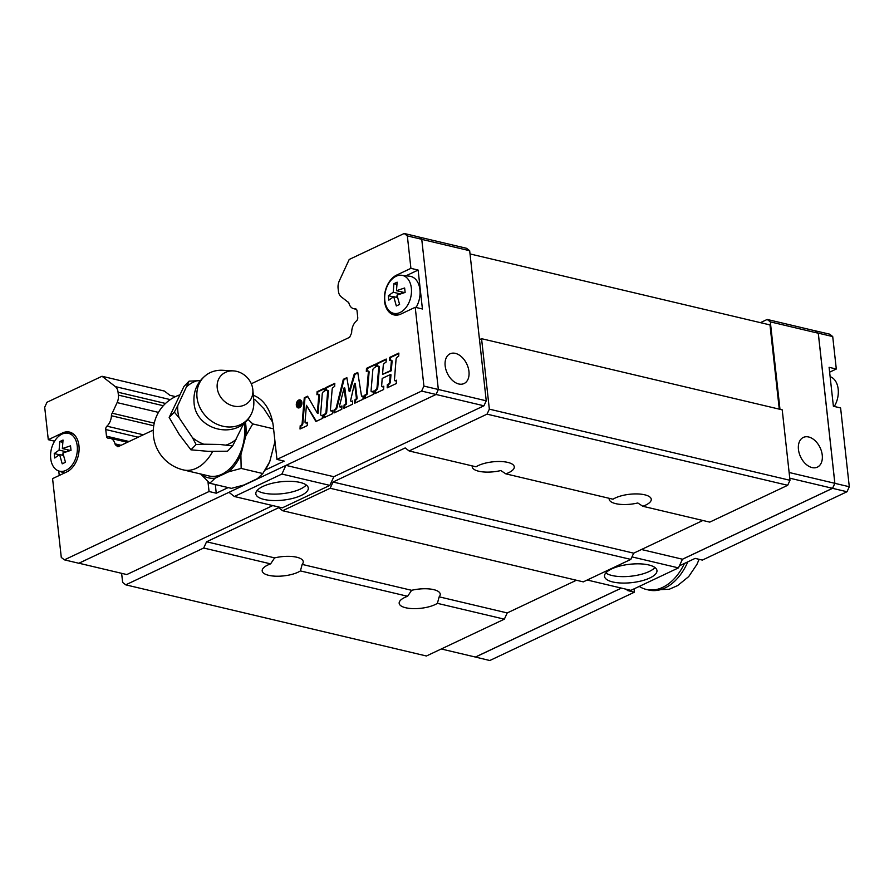 <?xml version="1.0" encoding="UTF-8"?>
<svg xmlns="http://www.w3.org/2000/svg" width="894" height="894" viewBox="0 0 894 894"><rect width="100%" height="100%" fill="white"/><g stroke="black" fill="none" stroke-linecap="round" stroke-linejoin="round"><path stroke-width="1.34" d="M507.747 462.388A20.908 7.32 -6.3 0 1 514.274 466.824A20.908 7.32 -6.3 0 1 505.836 473.854L613.027 499.221A20.908 7.32 -6.3 0 1 644.742 494.807A20.908 7.32 -6.3 0 1 651.257 499.243A20.908 7.32 -6.3 0 1 642.831 506.272L709.758 522.118L787.692 485.297L487.04 414.146L409.106 450.956L476.044 466.802A20.908 7.32 -6.3 0 1 507.747 462.388M472.244 465.897A20.908 7.32 173.7 0 0 472.188 466.78A20.908 7.32 173.7 0 0 478.715 471.227A20.908 7.32 173.7 0 0 500.796 470.557L505.836 473.854M609.227 498.327A20.908 7.32 173.7 0 0 609.183 499.198A20.908 7.32 173.7 0 0 615.709 503.646A20.908 7.32 173.7 0 0 637.791 502.976L642.831 506.272M576.406 580.251L507.222 612.938L504.339 619.173L437.401 603.338L439.155 596.823A20.908 7.32 173.7 0 0 440.228 594.085A20.908 7.32 173.7 0 0 433.702 589.638A20.908 7.32 173.7 0 0 411.62 590.308L407.608 596.287L300.418 570.92L302.161 564.405A20.908 7.32 173.7 0 0 303.245 561.667A20.908 7.32 173.7 0 0 296.719 557.219A20.908 7.32 173.7 0 0 274.637 557.89L270.614 563.868L203.687 548.022L125.752 584.844L122.634 582.419L121.629 573.322M300.418 570.92A20.908 7.32 -6.3 0 1 268.714 575.334A20.908 7.32 -6.3 0 1 262.188 570.886A20.908 7.32 -6.3 0 1 270.614 563.868M437.401 603.338A20.908 7.32 -6.3 0 1 405.697 607.752A20.908 7.32 -6.3 0 1 399.171 603.305A20.908 7.32 -6.3 0 1 407.608 596.287M306.273 485.006A26.384 9.242 -6.3 0 1 263.361 492.996A26.384 9.242 -6.3 0 1 257.148 490.426M300.071 482.436A26.384 9.242 -6.3 0 1 308.296 488.046A26.384 9.242 -6.3 0 1 292.941 498.338A26.384 9.242 -6.3 0 1 264.076 499.444A26.384 9.242 -6.3 0 1 255.84 493.834A26.384 9.242 -6.3 0 1 271.195 483.531A26.384 9.242 -6.3 0 1 300.071 482.436M455.381 353.376A16.427 10.784 -115.3 0 1 468.21 367.747A16.427 10.784 -115.3 0 1 464.087 383.526A16.427 10.784 -115.3 0 1 458.756 383.973A16.427 10.784 -115.3 0 1 445.916 369.591A16.427 10.784 -115.3 0 1 450.051 353.812A16.427 10.784 -115.3 0 1 455.381 353.376M54.612 441.189L48.287 439.692L62.546 432.953A20.908 13.969 103.3 0 1 69.508 432.07A20.908 13.969 103.3 0 1 78.951 445.681A20.908 13.969 103.3 0 1 66.838 471.887L52.578 478.625L61.284 557.431L64.402 559.856L209.051 491.51L207.944 481.508M418.124 270.055L422.426 308.989L415.218 307.279L400.959 314.017A20.908 13.969 103.3 0 1 393.986 314.9A20.908 13.969 103.3 0 1 384.543 301.289A20.908 13.969 103.3 0 1 396.657 275.084L410.916 268.345L418.124 270.055L405.988 275.788M401.562 275.274A19.456 12.997 103.3 0 1 411.352 288.114A19.456 12.997 103.3 0 1 406.211 307.257A19.456 12.997 103.3 0 1 392.622 313.023A19.456 12.997 103.3 0 1 384.822 300.652A19.456 12.997 103.3 0 1 401.562 275.274L409.664 276.212A20.417 13.633 103.3 0 1 419.934 289.678A20.417 13.633 103.3 0 1 416.068 307.48M396.489 290.684L404.636 287.991L405.127 292.439L396.981 295.132L399.596 304.418L396.333 305.96L393.718 296.674L388.834 300.138L388.544 297.903L388.342 295.69L393.226 292.226L393.885 283.711L397.137 282.169L396.489 290.684L404.613 292.606M77.242 445.983A19.456 12.997 103.3 0 1 72.101 465.126A19.456 12.997 103.3 0 1 58.512 470.892A19.456 12.997 103.3 0 1 50.701 458.521A19.456 12.997 103.3 0 1 67.441 433.143A19.456 12.997 103.3 0 1 77.242 445.983M62.379 448.553L70.525 445.86L71.017 450.308L62.871 453.001L65.486 462.287L62.222 463.83L59.607 454.543L54.724 458.007L54.433 455.772L54.232 453.56L59.116 450.095L59.764 441.58L63.027 440.038L62.379 448.553L70.503 450.475M233.39 370.887L222.762 370.284A30.463 26.261 44.2 0 0 207.196 374.329A30.463 26.261 44.2 0 0 197.026 397.562A30.463 26.261 44.2 0 0 219.622 425.276A30.463 26.261 44.2 0 0 250.164 416.079A30.463 26.261 44.2 0 0 253.751 400.4L252.846 389.795A19.132 16.494 44.2 0 0 252.801 389.348A19.132 16.494 44.2 0 0 233.39 370.887A19.132 16.494 44.2 0 0 217.231 388.018A19.132 16.494 44.2 0 0 236.754 406.479A19.132 16.494 44.2 0 0 252.846 389.795M179.113 417.8L174.319 412.145L177.761 405.563A36.118 31.145 44.2 0 0 177.872 411.665A36.118 31.145 44.2 0 0 179.113 417.8L192.478 437.68A36.118 31.145 44.2 0 0 203.743 444.195L196.099 444.53L192.478 437.68M177.761 405.563L189.103 381.135L183.952 386.443L169.167 417.442L179.236 434.484L190.947 449.827L208.403 451.358L227.501 451.213L232.663 445.905L219.578 444.452L203.743 444.195M189.103 381.135L196.747 380.81A36.118 31.145 44.2 0 0 186.824 386.532M196.747 380.81L200.267 380.743M179.549 394.958A39.068 39.068 0 0 0 183.348 469.898L208.794 475.921A39.068 26.105 -76.7 0 0 244.442 425.309A39.068 26.105 -76.7 0 0 244.129 423.03M247.873 419.241L252.756 423.924L245.839 435.814A41.023 27.412 -76.7 0 0 245.772 424.672A41.023 27.412 -76.7 0 0 245.392 421.901M274.849 440.306A41.023 27.412 103.3 0 1 274.681 442.642L274.827 440.094M654.944 567.522A26.384 9.242 -6.3 0 1 612.032 575.512A26.384 9.242 -6.3 0 1 605.819 572.942M612.748 581.96A26.384 9.242 -6.3 0 1 604.512 576.351A26.384 9.242 -6.3 0 1 619.877 566.047A26.384 9.242 -6.3 0 1 648.742 564.952A26.384 9.242 -6.3 0 1 656.967 570.562A26.384 9.242 -6.3 0 1 641.613 580.854A26.384 9.242 -6.3 0 1 612.748 581.96M812.043 467.573A16.427 10.784 -115.3 0 1 799.202 453.202A16.427 10.784 -115.3 0 1 803.337 437.423A16.427 10.784 -115.3 0 1 808.657 436.987A16.427 10.784 -115.3 0 1 821.497 451.358A16.427 10.784 -115.3 0 1 817.373 467.137A16.427 10.784 -115.3 0 1 812.043 467.573M834.27 406.457A19.456 12.997 -76.7 0 0 838.181 389.125A19.456 12.997 -76.7 0 0 830.37 376.754L830.124 376.665M297.188 406.133A4.101 2.738 -76.7 0 0 298.551 407.955M301.915 402.591A4.101 2.738 103.3 0 1 298.183 407.899A4.101 2.738 103.3 0 1 296.327 405.228A4.101 2.738 103.3 0 1 300.071 399.92A4.101 2.738 103.3 0 1 301.915 402.591M298.775 407.273A3.341 2.235 -76.7 0 0 299.121 407.396A3.341 2.235 -76.7 0 0 300.272 407.239M296.897 405.06A3.341 2.235 -76.7 0 0 298.406 407.228A3.341 2.235 -76.7 0 0 301.446 402.903A3.341 2.235 -76.7 0 0 299.937 400.724A3.341 2.235 -76.7 0 0 296.897 405.06M679.406 565.824L695.141 558.381L702.349 560.091L846.998 491.745L849.3 486.749L840.606 407.955L833.387 406.245L829.096 367.311L836.303 369.021L832.716 336.569L829.598 334.144L815.082 330.78M836.303 369.021L829.632 372.172M634.069 588.855L634.438 592.174L627.23 590.476L628.627 589.805M475.239 657.012L489.789 660.521L634.438 592.174M301.747 401.752A3.341 2.235 -76.7 0 0 300.663 400.903A3.341 2.235 -76.7 0 0 300.295 400.858M300.418 400.043A4.101 2.738 -76.7 0 0 298.127 401.361M334.814 383.336L334.669 386.353L333.004 387.56A1.788 1.196 -76.7 0 0 332.166 389.214L330.422 409.888A1.196 0.793 -76.7 0 0 331.339 410.927L332.803 410.301L332.635 413.62L323.717 417.833L323.896 414.514L324.991 413.944A1.754 1.173 -76.7 0 0 325.975 412.212L327.696 391.136A0.995 0.659 -76.7 0 0 327.003 390.242L325.628 390.633L325.762 387.616L334.814 383.336M331.372 410.938A1.196 0.793 -76.7 0 0 332.054 411.106L331.339 410.927M332.78 410.793L332.054 411.106M327.238 390.242L327.964 390.41A0.995 0.659 -76.7 0 1 328.411 391.315L326.69 412.391A1.754 1.173 -76.7 0 1 325.707 414.112L324.611 414.682L324.466 417.487M324.611 414.682L323.896 414.514M334.792 383.861L326.489 387.784L326.366 390.421M326.489 387.784L325.762 387.616M375.357 367.132L373.77 368.183A1.889 1.263 -76.7 0 0 372.832 369.971L371.066 390.767A1.039 0.693 -76.7 0 0 371.848 391.695L373.491 391.058L373.334 394.399L364.406 398.612L364.584 395.271L365.948 394.5A1.14 0.76 -76.7 0 0 366.562 393.394L368.373 372.027A1.14 0.76 -76.7 0 0 367.568 370.999L366.317 371.39L366.473 368.373L375.514 364.104L375.357 367.132M372.005 391.728A1.039 0.693 -76.7 0 0 372.563 391.863L373.468 391.516M365.154 398.255L365.311 395.439L364.584 395.271M365.311 395.439L366.663 394.679A1.14 0.76 -76.7 0 0 367.278 393.561L369.099 372.195A1.14 0.76 -76.7 0 0 368.283 371.166M367.054 371.155L367.188 368.54L366.473 368.373M367.188 368.54L375.48 364.629M398.858 353.074L398.724 356.091L397.104 357.265A2.235 1.486 -76.7 0 0 396.053 359.343L394.433 379.939A0.872 0.581 -76.7 0 0 395.07 380.71L396.511 380.218L396.333 383.526L387.18 387.851L387.337 384.599L388.253 384.085A2.626 1.754 -76.7 0 0 389.672 381.526L390.253 374.62L382.185 378.43L381.649 386.029L381.995 386.7L383.794 386.208L383.615 389.516L374.765 393.695L374.932 390.399L375.748 389.795A2.827 1.889 -76.7 0 0 377.056 387.191L378.732 367.177A1.196 0.793 -76.7 0 0 377.883 366.104L376.765 366.451L376.91 363.445L386.242 359.03L386.096 362.048L384.342 363.333A2.313 1.542 -76.7 0 0 383.269 365.467L382.52 374.385L390.577 370.585L391.36 361.176A1.14 0.76 -76.7 0 0 390.555 360.148L389.393 360.494L389.538 357.477L398.858 353.074M395.349 380.777A0.872 0.581 -76.7 0 0 395.785 380.878L395.07 380.71M396.489 380.643L395.785 380.878M390.253 374.62L390.969 374.787L390.399 381.704A2.626 1.754 -76.7 0 1 388.979 384.252L388.063 384.766L387.929 387.493M388.063 384.766L387.337 384.599M383.772 386.599L382.9 386.856M378.184 366.082L378.9 366.261A1.196 0.793 -76.7 0 1 379.447 367.345L377.771 387.359A2.827 1.889 -76.7 0 1 376.475 389.963L375.659 390.566L375.514 393.349M375.659 390.566L374.932 390.399M386.219 359.556L377.637 363.612L377.503 366.216M377.637 363.612L376.91 363.445M390.846 360.137L391.561 360.316A1.14 0.76 -76.7 0 1 392.075 361.355L391.293 370.753L382.52 374.385M391.293 370.753L390.577 370.585M398.836 353.588L390.265 357.645L390.13 360.282M390.265 357.645L389.538 357.477M361.467 395.729A0.939 0.626 -76.7 0 0 362.115 396.277L363.143 395.953L362.975 399.283L354.683 403.205L354.851 399.886L355.588 399.473A1.397 0.928 -76.7 0 0 356.337 397.729L354.56 383.302L350.75 399.92A1.129 0.76 -76.7 0 0 351.32 401.406L352.661 400.925L352.493 404.233L343.922 408.29L344.089 405.004L345.073 404.513A1.486 0.995 -76.7 0 0 345.9 402.635L344.112 387.862L339.429 406.211L339.664 406.871L341.955 405.977L341.787 409.296L334.065 412.95L334.244 409.631L334.959 409.284A2.481 1.665 -76.7 0 0 336.312 407.396L343.307 379.313L346.861 377.648L349.141 391.326L354.214 374.173L357.768 372.485L361.467 395.729M362.394 396.344A0.939 0.626 -76.7 0 0 362.841 396.444L363.12 396.355M355.421 402.859L355.577 400.054L354.851 399.886M355.577 400.054L356.315 399.64A1.397 0.928 -76.7 0 0 357.064 397.897L355.276 383.47L354.56 383.302M351.744 401.495A1.129 0.76 -76.7 0 0 352.035 401.574L351.32 401.406M352.035 401.574L352.638 401.361M344.671 407.932L344.816 405.183L344.089 405.004M344.816 405.183L345.788 404.68A1.486 0.995 -76.7 0 0 346.615 402.803L344.827 388.03L344.112 387.862M340.245 406.949L341.933 406.457M334.814 412.592L334.959 409.798L334.244 409.631M334.959 409.798L335.686 409.452A2.481 1.665 -76.7 0 0 337.038 407.563L344.034 379.492L343.307 379.313M344.034 379.492L346.939 378.117M354.214 374.173L354.929 374.34L349.856 391.494L349.141 391.326M354.929 374.34L357.846 372.966M324.231 391.304L323.248 391.93A1.944 1.296 -76.7 0 0 322.265 393.796L320.633 414.112A1.486 0.995 -76.7 0 0 321.684 415.442L322.455 415.196L322.276 418.504L315.917 421.51L306.43 405.295L305.033 421.879A1.106 0.738 -76.7 0 0 305.849 422.862L307.447 422.292L307.268 425.611L300.026 429.031L300.194 425.712L300.943 425.365A2.079 1.386 -76.7 0 0 302.15 423.298L304.273 397.774L307.592 396.198L317.325 413.129L318.789 395.561A1.252 0.838 -76.7 0 0 317.895 394.444L316.934 394.735L317.079 391.717L324.377 388.275L324.231 391.304M321.706 415.442A1.486 0.995 -76.7 0 0 322.41 415.609L322.432 415.598M316.398 421.275L306.43 405.295M305.994 422.896A1.106 0.738 -76.7 0 0 306.564 423.03L307.424 422.728M300.775 428.684L300.92 425.879L300.194 425.712M300.92 425.879L301.658 425.533A2.079 1.386 -76.7 0 0 302.865 423.465L304.988 397.942L304.273 397.774M304.988 397.942L307.827 396.601M318.219 394.422L318.934 394.6A1.252 0.838 -76.7 0 1 319.504 395.729L318.041 413.307L317.325 413.129M317.672 394.511L317.806 391.885L317.079 391.717M317.806 391.885L324.354 388.789M299.077 405.686L299.892 405.306L299.736 403.887L298.92 404.267L298.819 405.72L300.462 405.552M300.462 405.63L299.021 406.312A1.341 0.894 103.3 0 1 298.641 403.864L297.49 402.389L299.68 403.317L299.971 401.16L300.462 405.63M299.255 404.11A1.341 0.894 -76.7 0 1 299.367 404.032L298.641 403.864M298.685 405.652A1.341 0.894 -76.7 0 0 298.954 406.345M299.367 404.032L297.49 402.389M300.239 403.563L299.144 403.574M356.047 309.022L355.253 308.832A11.354 7.588 -76.7 0 1 353.711 308.709A11.354 7.588 -76.7 0 1 349.006 303.479A2.984 2 103.3 0 0 347.766 301.915L341.117 296.752A9.957 6.649 -76.7 0 1 338.413 291.142L338.088 288.27A9.957 6.649 -76.7 0 1 339.362 280.772L349.208 259.472L404.211 233.479L407.34 235.904L410.916 268.345M355.253 308.832A2.984 2 103.3 0 1 355.667 308.866A2.984 2 103.3 0 1 357.019 310.81L357.745 317.448A2.984 2 103.3 0 1 356.505 320.868A11.354 7.588 -76.7 0 0 351.688 332.009A2.984 2 103.3 0 1 351.286 333.764L349.655 337.284L251.303 383.761M153.321 430.059L117.93 446.776L115.728 445.067A2.984 2 103.3 0 1 115.002 443.849A11.354 7.588 -76.7 0 0 110.197 438.228A11.354 7.588 -76.7 0 0 108.319 438.138A2.984 2 103.3 0 1 107.828 438.116A2.984 2 103.3 0 1 106.487 436.171L105.749 429.533A2.984 2 103.3 0 1 106.922 426.17A11.354 7.588 -76.7 0 0 111.426 415.744A2.984 2 103.3 0 1 112.219 413.207L117.114 402.602A9.957 6.649 -76.7 0 0 118.388 395.103L118.064 392.231A9.957 6.649 -76.7 0 0 115.348 386.61L102.017 376.262L164.418 391.058L169.849 395.271L175.526 396.612M48.287 439.692L44.7 407.251L47.002 402.255L102.017 376.262M253.315 395.293A49.785 33.257 103.3 0 1 273.374 426.974L276.961 459.415L284.169 461.125L265.071 470.143M415.218 307.279L423.912 386.085L421.61 391.069L276.961 459.415M441.278 648.977L475.396 657.045L621.352 588.084M475.373 657.112L621.419 588.107M631.98 556.895L678.445 567.891L682.457 559.219L832.537 488.303L834.84 483.308L818.267 333.227L815.149 330.802L767.197 319.449L760.425 322.656M682.424 559.275L832.571 488.336L834.884 483.341L818.301 333.16L815.172 330.735M818.301 333.16L832.716 336.569M834.884 483.341L849.3 486.749M639.266 586.397A48.79 32.597 -76.7 0 0 646.362 589.459A48.79 32.597 -76.7 0 0 684.469 563.421M832.571 488.336L846.998 491.745M470.021 253.93L769.98 324.913L779.277 409.15M779.981 409.318L770.326 321.874L767.197 319.449M587.224 580.016L630.907 590.353L678.445 567.891M641.456 549.508L682.457 559.219M789.76 478.178L832.537 488.303M789.134 472.49L834.84 483.308M770.326 321.874L818.267 333.227M789.994 480.301L489.342 409.15L481.564 338.692L782.216 409.843L789.994 480.301L787.692 485.297M702.885 520.487L633.701 553.174L630.818 559.409L330.165 488.258L282.627 510.72L278.716 507.691L206.57 541.786L203.687 548.022M282.627 510.72L583.279 581.871L630.818 559.409M504.339 619.173L426.416 655.995L125.752 584.844M404.211 233.479L418.627 236.888L421.756 239.313L438.339 389.493L436.026 394.489L78.828 563.265L64.402 559.856M200.658 473.988A41.023 27.412 -76.7 0 0 215.186 478.145L209.799 483.252L231.445 488.359L244.028 484.973L257.427 478.636L262.825 473.529L269.731 461.662A41.023 27.412 103.3 0 1 266.423 467.964L265.786 469.015M272.648 422.169L263.886 408.726L254.611 399.361M254.622 399.383L253.639 399.149M273.586 428.852L252.756 423.924M241.19 468.411L228.596 471.808A41.023 27.412 -76.7 0 0 240.888 454.834L241.168 468.445M209.822 483.252L200.547 473.898M228.596 471.808L215.186 478.145M245.839 435.814L240.888 454.834M262.814 473.541L241.168 468.422M274.681 442.642L269.731 461.662M190.947 449.838L196.099 444.53M169.167 417.453L174.319 412.145M243.838 423.275L232.652 445.905M226.171 445.044A36.118 31.145 44.2 0 0 236.094 439.323M67.776 451.358L67.598 449.794M61.753 455.046L63.217 454.353M62.826 442.306L59.764 441.58M59.607 454.543L63.519 455.471M66.391 451.816L59.116 450.095M59.283 454.755L54.232 453.56M401.887 293.489L401.719 291.925M395.863 297.177L397.327 296.484M396.936 284.437L393.885 283.711M393.718 296.674L397.629 297.601M400.501 293.947L393.226 292.226M393.394 296.886L388.342 295.69M59.25 475.474L58.758 470.982M228.171 487.588L216.259 493.209L209.051 491.51M216.259 493.209L215.309 484.537M253.348 395.673A49.785 33.257 103.3 0 1 254.421 395.718M418.761 236.988L466.545 248.297L469.674 250.722L486.247 400.814L483.933 405.798L421.61 391.069M438.339 389.493L423.912 386.085M421.756 239.313L407.34 235.904M285.979 465.383L333.853 476.714L329.852 485.386L281.901 474.043L234.362 496.505L228.976 492.315M285.879 465.428L281.901 474.043M329.852 485.386L282.314 507.848L234.362 496.505M272.748 505.591L126.803 574.551L78.918 563.22M486.247 400.814L438.328 389.471M469.674 250.722L421.767 239.38M483.933 405.798L333.853 476.714M409.106 450.956L405.206 447.928L333.049 482.022L330.165 488.258M489.342 409.15L487.04 414.146M481.564 338.692L479.497 339.675M153.757 425.756L111.426 415.744M154.26 423.164L112.219 413.207M333.049 482.022L633.701 553.174M274.637 557.89L206.57 541.786M411.62 590.308L302.161 564.405M507.222 612.938L439.155 596.823M183.348 469.898A39.068 26.105 -76.7 0 0 212.627 451.492M699.119 559.331L696.907 564.438L688.704 576.596L677.652 585.57L669.193 589.28L648.742 590.029A48.79 32.597 -76.7 0 0 687.81 561.845M325.707 414.112L324.991 413.944M326.69 412.391L325.975 412.212M328.411 391.315L327.696 391.136M372.563 391.863L371.848 391.695M366.663 394.679L365.948 394.5M367.278 393.561L366.562 393.394M369.099 372.195L368.373 372.027M388.979 384.252L388.253 384.085M390.399 381.704L389.672 381.526M376.475 389.963L375.748 389.795M377.771 387.359L377.056 387.191M379.447 367.345L378.732 367.177M392.075 361.355L391.36 361.176M362.841 396.444L362.115 396.277M356.315 399.64L355.588 399.473M357.064 397.897L356.337 397.729M345.788 404.68L345.073 404.513M346.615 402.803L345.9 402.635M340.558 407.016L339.843 406.848M335.686 409.452L334.959 409.284M337.038 407.563L336.312 407.396M322.41 415.609L321.684 415.442M306.564 423.03L305.849 422.862M301.658 425.533L300.943 425.365M302.865 423.465L302.15 423.298M319.504 395.729L318.789 395.561M396.657 275.084L398.322 275.475M62.546 432.953L64.212 433.344M119.606 445.983L115.728 445.067M121.081 445.29L115.002 443.849M129.071 441.513L106.487 436.171M138.179 437.211L105.749 429.533M143.308 434.786L106.922 426.17M158.484 412.391L117.114 402.602M163.311 405.731L118.388 395.103M165.524 403.462L118.064 392.231M170.307 399.618L115.348 386.61M392.622 313.023L398.009 314.99M58.512 470.892L64.413 473.038M207.196 374.329C197.529 381.358 193.149 390.801 194.043 402.669C195.451 430.148 236.284 440.597 250.164 416.079M298.406 407.228L299.121 407.396M299.937 400.724L300.663 400.903M330.97 410.972L331.685 411.139M371.546 391.717L372.262 391.885M367.859 370.988L368.574 371.155M394.835 380.721L395.55 380.9M381.995 386.7L382.71 386.867M361.88 396.288L362.595 396.455M351.163 401.384L351.89 401.562M339.664 406.871L340.391 407.038M321.315 415.453L322.03 415.621M305.536 422.884L306.262 423.052M298.819 405.72L299.546 405.887M646.362 589.459L648.742 590.029M67.441 433.143L73.14 433.802M353.711 308.709L356.438 309.358M110.197 438.228L127.395 442.306"/></g></svg>
